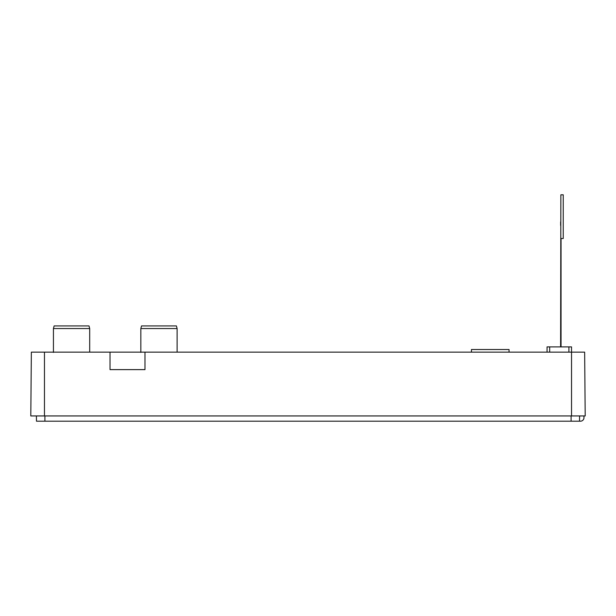 <?xml version="1.0" encoding="UTF-8"?>
<svg xmlns="http://www.w3.org/2000/svg" width="616" height="616" viewBox="0 0 616 616"><rect width="100%" height="100%" fill="white"/><g stroke="black" fill="none" stroke-linecap="round" stroke-linejoin="round"><path stroke-width="0.92" d="M44.468 352.144L31.354 352.144L30.8 415.946L44.468 415.946L44.468 352.144L110.025 352.144L110.025 369.623L110.025 352.144L571.533 352.144L571.533 346.893L547.062 346.893L547.062 352.144L547.062 346.893M584.646 352.144L585.2 415.946L584.646 352.144L571.533 352.144L571.533 346.893M585.2 415.946L44.468 415.946M36.39 415.946L36.483 421.19L579.517 421.19L579.61 415.946M579.517 421.19L580.472 421.19A3.496 3.496 0 0 0 583.968 417.694L583.968 415.946M110.025 369.623L144.983 369.623L144.983 352.144M53.43 352.406L53.43 328.544L89.697 328.544L89.697 352.144M53.43 328.544L54.131 325.918L88.997 325.918L89.697 328.544M140.833 352.406L140.833 328.544L177.108 328.544L177.108 352.144M140.833 328.544L141.534 325.918L176.407 325.918L177.108 328.544M471.448 352.144L471.448 349.518L509.039 349.518L509.039 352.144M561.045 346.893L561.045 238.515L563.232 238.515L563.232 194.81L560.868 194.81L560.606 346.893M560.822 221.906L560.822 225.402M560.652 221.906L560.652 225.402M571.533 415.946L571.533 352.144M571.094 421.19L571.094 415.946M44.906 421.19L44.906 415.946M568.907 352.144L568.907 346.893M549.68 352.144L549.68 346.893"/></g></svg>
